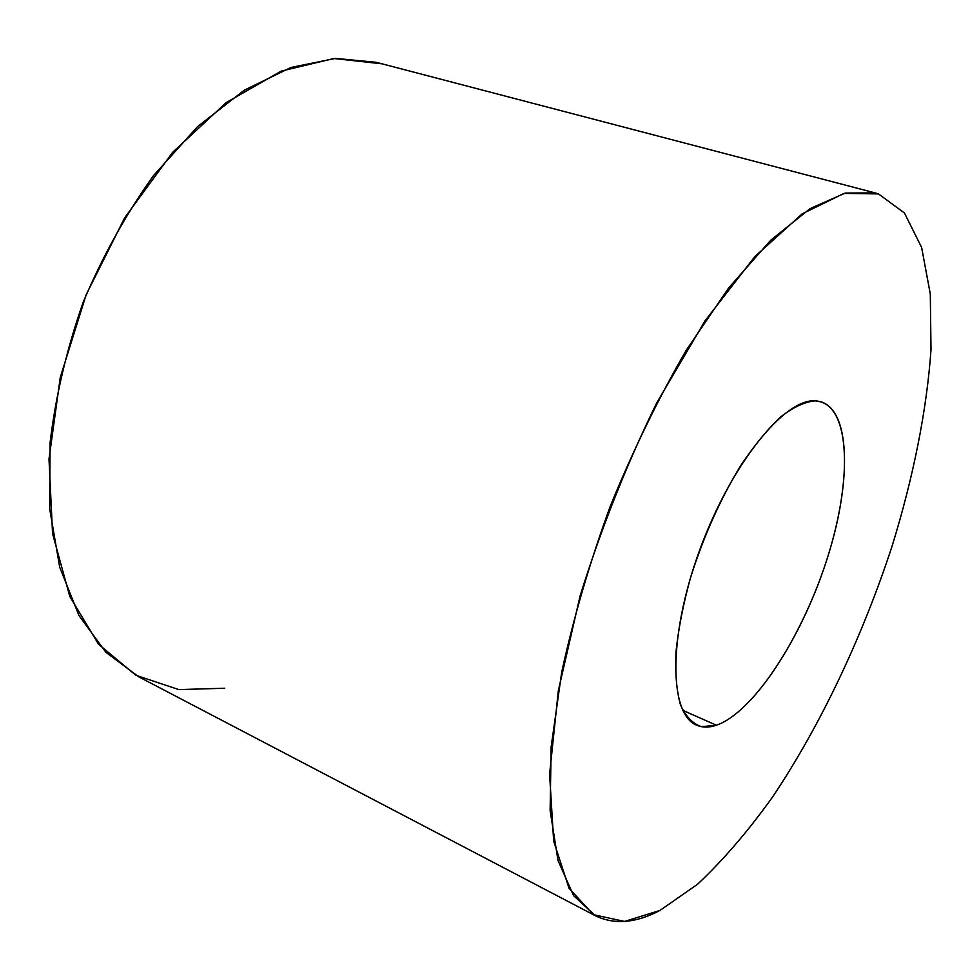 <?xml version="1.0" encoding="UTF-8"?>
<svg xmlns="http://www.w3.org/2000/svg" width="980" height="980" viewBox="0 0 980 980"><rect width="100%" height="100%" fill="white"/><g stroke="black" fill="none" stroke-linecap="round" stroke-linejoin="round"><path stroke-width="1.47" d="M659.932 910.457L697.503 884.291C723.032 860.354 748.083 831.212 772.657 796.875C820.86 724.918 862.78 635.983 892.376 545.223C913.311 477.089 926.823 410.093 931 349.713L930.302 294.061L921.629 247.462L904.442 212.991L878.484 193.918L844.037 193.379L802.155 213.873L754.845 256.613L705.098 320.742L656.723 402.878C626.404 464.888 600.875 529.2 580.135 595.816L558.331 690.667L549.596 774.261L553.663 841.146L569.013 888.235L593.476 914.695L624.566 921.433L659.932 910.457L697.503 884.291C723.032 860.354 748.083 831.212 772.657 796.875C820.86 724.918 862.78 635.983 892.376 545.223C913.311 477.089 926.823 410.093 931 349.713L930.302 294.061L921.629 247.462L904.442 212.991L878.484 193.918L871.453 192.08L878.484 193.918L875.005 192.876L845.311 193.06L810.129 208.581L770.66 240.284L728.618 288.01L686.196 350.313C658.462 398.248 633.178 450.151 610.344 506.023C589.642 562.728 573.423 618.135 561.687 672.255L551.14 746.895L550.123 810.497L558 860.501L573.582 895.647L595.423 915.773C614.325 924.912 635.836 923.148 659.932 910.457M716.429 725.237L701.509 726.682C692.689 723.73 685.694 716.466 680.5 704.889C676.567 690.9 675.048 673.272 675.967 652.031C678.356 629.099 683.183 604.403 690.459 577.943C703.407 536.832 720.116 499.457 740.574 465.806C754.122 445.582 767.511 429.265 780.754 416.855C793.531 407.019 805.07 401.678 815.36 400.857C850.126 402.964 852.992 476.635 828.112 555.635C803.6 634.685 754.514 711.933 716.429 725.237C753.24 712.374 800.538 639.683 825.699 563.194C851.093 486.778 851.767 412.58 821.62 401.984L815.36 400.857C784.527 398.137 730.676 464.594 699.475 550.699C667.98 636.731 669.034 714.445 696.633 725.151C702.476 727.699 709.079 727.723 716.429 725.237L682.742 710.316L716.429 725.237M595.423 915.773L138.633 676.764L105.889 652.276L78.976 615.55L59.707 567.236L49.686 508.865L50.066 442.935C55.603 396.214 66.652 349.284 83.214 302.159C102.68 256.148 126.077 213.995 153.419 175.702L197.507 126.677L244.192 90.246L290.95 67.461L335.577 58.396L376.271 62.316L875.005 192.876M381.281 63.737L333.898 58.506L281.248 71.099L226.27 102.545L172.688 152.28L124.644 217.829L86.118 294.809L60.282 377.349L49 459.007L52.565 533.684L69.813 596.489L98.502 644.191L135.828 675.257L178.826 689.602L224.751 688.23"/></g></svg>
